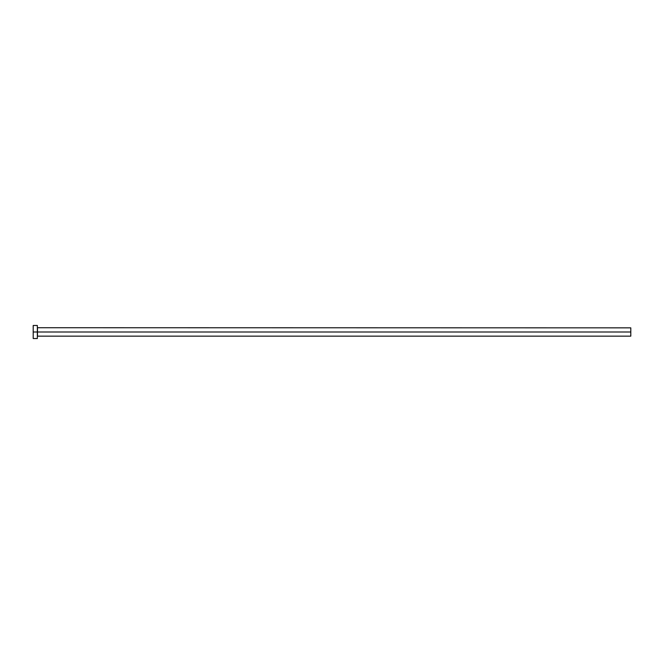 <?xml version="1.0" encoding="UTF-8"?>
<svg xmlns="http://www.w3.org/2000/svg" width="664" height="664" viewBox="0 0 664 664"><rect width="100%" height="100%" fill="white"/><g stroke="black" fill="none" stroke-linecap="round" stroke-linejoin="round"><path stroke-width="0.5" stroke-dasharray="3.32 2.49" d="M37.35 332C37.35 326.929 37.35 326.929 37.35 332C37.35 326.929 37.35 326.929 37.35 332L37.35 338.524L37.35 332L33.2 332L37.35 332L37.35 325.476L37.35 332C37.35 337.071 37.35 337.071 37.35 332C37.35 337.071 37.35 337.071 37.35 332M37.474 332L37.474 327.85L37.474 332L630.8 332L630.8 336.15L630.8 332L37.474 332L37.474 336.15L37.474 332M33.2 338.524L33.2 325.476L33.2 338.524M630.8 327.85L630.8 332L630.8 327.85"/><path stroke-width="1" d="M33.2 338.524L33.2 325.476L33.2 332L630.8 332L630.8 336.15L630.8 332L37.474 332L37.474 327.85L37.474 332L33.2 332L33.2 338.524L37.35 338.524L37.35 325.476L37.35 338.524M37.35 336.274L37.474 332L37.474 336.15L630.8 336.15M630.8 332L630.8 327.85L630.8 332M630.8 327.85L37.35 327.726M33.2 325.476L37.35 325.476"/></g></svg>
